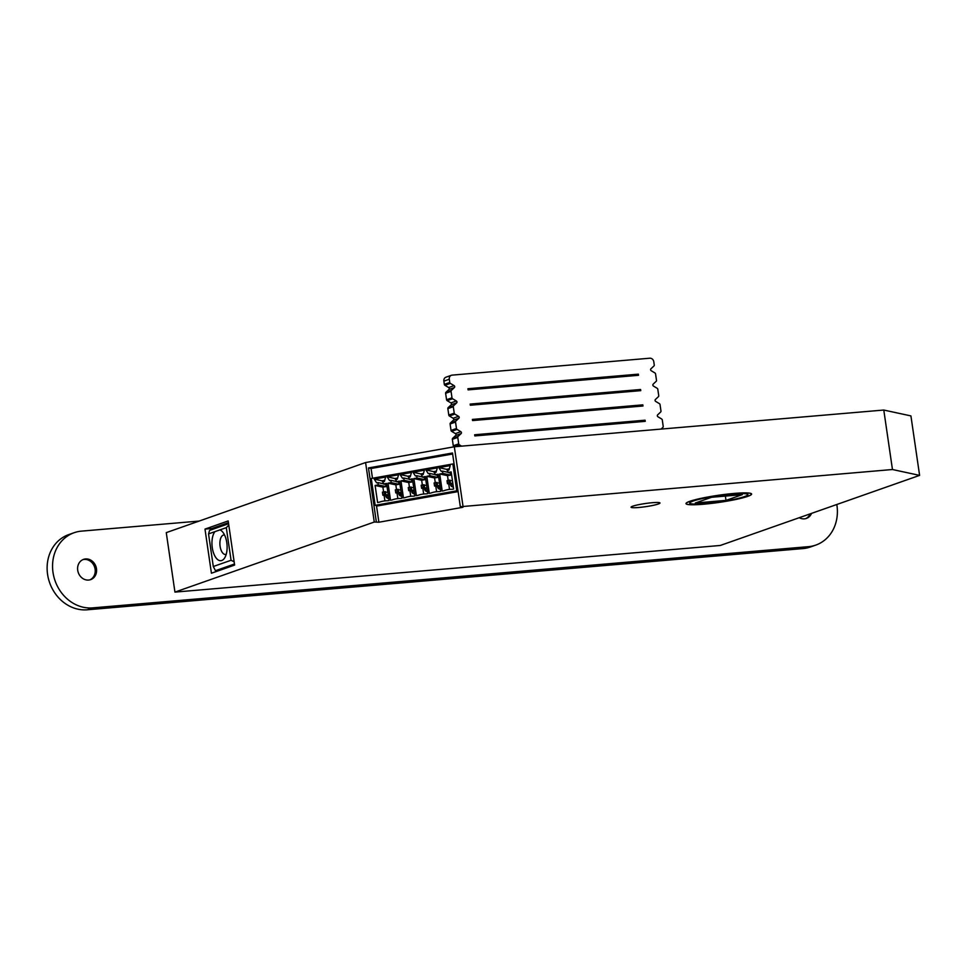 <?xml version="1.0" encoding="UTF-8"?>
<svg xmlns="http://www.w3.org/2000/svg" width="968" height="968" viewBox="0 0 968 968"><rect width="100%" height="100%" fill="white"/><g stroke="black" fill="none" stroke-linecap="round" stroke-linejoin="round"><path stroke-width="1.45" d="M705.127 503.638A29.451 3.182 -8.3 0 1 689.664 503.082A29.451 3.182 -8.3 0 1 732.486 494.019A29.451 3.182 -8.3 0 1 747.949 494.575A29.451 3.182 -8.3 0 1 705.127 503.638M734.119 493.45A32.96 3.557 -8.3 0 1 751.422 494.067A32.96 3.557 -8.3 0 1 703.494 504.207A32.96 3.557 -8.3 0 1 686.191 503.59A32.96 3.557 -8.3 0 1 734.119 493.45M732.401 494.055A29.258 3.158 -8.3 0 1 747.756 494.6A29.258 3.158 -8.3 0 1 705.224 503.602A29.258 3.158 -8.3 0 1 689.857 503.045A29.258 3.158 -8.3 0 1 732.401 494.055M711.625 497.274L742.299 494.648L725.988 500.383L695.314 503.009L711.625 497.274M725.371 496.1L725.988 500.383M221.769 560.508A15.597 7.502 85.1 0 1 212.791 550.381A15.597 7.502 85.1 0 1 214.908 531.662L208.543 533.9L213.299 566.51L231.062 560.266L226.306 527.657L219.942 529.883A15.597 7.502 85.1 0 1 222.507 531.807A15.597 7.502 85.1 0 1 224.733 557.822A15.597 7.502 85.1 0 1 221.769 560.508M219.942 529.883L214.908 531.662M224.588 535.074A9.753 4.683 -94.9 0 0 223.802 535.014A9.753 4.683 -94.9 0 0 223.233 535.135A9.753 4.683 -94.9 0 0 220.026 545.722A9.753 4.683 -94.9 0 0 225.471 554.446A9.753 4.683 -94.9 0 0 226.04 554.313A9.753 4.683 -94.9 0 0 226.222 554.24M703.409 504.243A33.154 3.582 -8.3 0 1 685.997 503.614A33.154 3.582 -8.3 0 1 734.216 493.414A33.154 3.582 -8.3 0 1 751.616 494.043A33.154 3.582 -8.3 0 1 703.409 504.243M638.735 507.486A14.629 1.585 -8.3 0 1 631.051 507.208A14.629 1.585 -8.3 0 1 652.323 502.707A14.629 1.585 -8.3 0 1 660.007 502.985A14.629 1.585 -8.3 0 1 638.735 507.486M385.736 484.484L386.038 486.589L382.904 487.146L383.606 491.938M384.127 495.495L384.913 500.904M384.707 480.334L381.985 480.818L383.243 482.729M398.659 482.185L398.961 484.29L395.827 484.847L396.529 489.639M397.037 493.196L397.836 498.605M397.618 478.035L394.908 478.519L396.154 480.43M411.581 479.886L411.884 481.991L408.75 482.548L409.44 487.34M409.96 490.897L410.747 496.306M410.541 475.736L407.818 476.22L409.077 478.131M424.492 477.587L424.807 479.692L421.661 480.249L422.363 485.041M422.883 488.598L423.669 494.007M423.464 473.437L420.741 473.921L422 475.832M437.415 475.288L437.717 477.393L434.584 477.95L435.285 482.742M435.806 486.299L436.592 491.708M436.386 471.138L433.664 471.622L434.922 473.534M450.338 472.989L450.64 475.094L447.506 475.651L448.208 480.443M448.728 484L449.515 489.409M449.297 468.839L446.587 469.323L447.845 471.234M376.479 505.611L378.899 522.224L462.922 507.28L460.32 506.724L452.492 453L368.469 467.943L371.071 468.5L372.486 478.252M371.071 468.5L452.637 453.992M375.173 505.332L371.252 478.47L452.842 463.962L456.751 490.824L375.173 505.332L377.774 505.889L458.118 491.599M374.265 522.03L365.589 462.547L166.266 532.63L174.942 592.101L374.265 522.03L378.899 522.224M211.423 573.225L204.986 529.097L228.182 520.941L234.619 565.07L211.423 573.225M365.589 462.547L454.331 446.768L883.784 410.045L910.924 415.913L919.6 475.385L720.277 545.468L174.942 592.101M460.32 506.724L892.46 469.516L919.6 475.385M368.469 467.943L376.31 521.667M454.331 446.768L463.006 506.24M883.784 410.045L892.46 469.516M211.956 529.569L211.811 528.516L228.436 522.672M234.595 564.876L218.865 570.406L215.465 570.696L213.299 566.51M211.811 528.516L204.986 529.097M208.543 533.9L209.584 530.404L228.593 523.724M234.462 564.017L215.465 570.696M226.306 527.657L228.787 525.116M234.147 561.815L231.062 560.266M452.842 463.962L454.125 464.241M456.751 490.824L458.046 491.103M390.527 500.238L392.004 499.972A25.991 24.817 102.2 0 1 400.498 498.459L401.974 498.205L399.481 481.132L396.348 481.689L396.009 479.378L397.304 479.148L398.562 474.792L387.115 476.837L389.547 480.527L390.842 480.297L391.181 482.608L388.035 483.165L390.527 500.238M377.605 502.537L379.081 502.271A25.991 24.817 102.2 0 1 387.575 500.759L389.051 500.504L386.559 483.419L383.425 483.988L383.086 481.677L384.381 481.447L385.639 477.091L374.192 479.124L376.625 482.826L377.919 482.596L378.258 484.907L375.112 485.464L377.605 502.537M403.45 497.939L404.926 497.673A25.991 24.817 102.2 0 1 413.421 496.173L414.897 495.906L412.404 478.833L409.258 479.39L408.932 477.091L410.214 476.861L411.473 472.493L400.038 474.538L402.47 478.228L403.765 477.998L404.092 480.309L400.958 480.866L403.45 497.939M442.207 491.042L443.683 490.788A25.991 24.817 102.2 0 1 452.177 489.276L453.653 489.009L451.161 471.936L448.027 472.493L447.688 470.194L448.983 469.964L450.241 465.608L438.794 467.641L441.226 471.343L442.521 471.113L442.86 473.412L439.714 473.969L442.207 491.042M429.284 493.341L430.76 493.075A25.991 24.817 102.2 0 1 439.254 491.575L440.73 491.308L438.238 474.235L435.104 474.792L434.765 472.493L436.06 472.263L437.318 467.907L425.872 469.94L428.304 473.642L429.598 473.412L429.937 475.711L426.791 476.268L429.284 493.341M416.373 495.64L417.849 495.374A25.991 24.817 102.2 0 1 426.331 493.874L427.808 493.607L425.315 476.534L422.181 477.091L421.842 474.792L423.137 474.562L424.395 470.206L412.949 472.239L415.393 475.941L416.676 475.711L417.014 478.01L413.88 478.567L416.373 495.64M421.661 480.249L413.88 478.567M425.509 477.805L422.181 477.091M420.741 473.921L412.949 472.239M422.157 476.897L416.676 475.711M424.807 479.692L417.014 478.01M434.584 477.95L426.791 476.268M438.431 475.506L435.104 474.792M433.664 471.622L425.872 469.94M435.08 474.598L429.598 473.412M437.717 477.393L429.937 475.711M447.506 475.651L439.714 473.969M451.342 473.207L448.027 472.493M446.587 469.323L438.794 467.641M447.99 472.299L442.521 471.113M450.64 475.094L442.86 473.412M408.75 482.548L400.958 480.866M412.586 480.104L409.258 479.39M407.818 476.22L400.038 474.538M409.234 479.184L403.765 477.998M411.884 481.991L404.092 480.309M382.904 487.146L375.112 485.464M386.752 484.702L383.425 483.988M381.985 480.818L374.192 479.124M383.389 483.782L377.919 482.596M386.038 486.589L378.258 484.907M395.827 484.847L388.035 483.165M399.663 482.403L396.348 481.689M394.908 478.519L387.115 476.837M396.311 481.483L390.842 480.297M398.961 484.29L391.181 482.608M447.41 482.875L449.164 482.56L448.898 480.745L447.143 481.048L447.458 483.722L447.01 480.66L449.963 480.128L450.41 483.201L447.458 483.722L452.988 484.436M448.898 480.745L452.431 480.66M449.164 482.56L452.879 483.734M434.487 485.174L436.241 484.859L435.975 483.044L434.221 483.347L434.547 486.021L434.1 482.959L437.052 482.427L437.5 485.5L434.547 486.021L440.065 486.735M435.975 483.044L439.508 482.959M436.241 484.859L439.956 486.033M421.564 487.473L423.319 487.158L423.052 485.331L421.298 485.646L421.624 488.32L421.177 485.258L424.129 484.726L424.577 487.799L421.624 488.32L427.142 489.034M423.052 485.331L426.598 485.258M423.319 487.158L427.045 488.332M408.653 489.772L410.396 489.457L410.142 487.63L408.387 487.945L408.702 490.619L408.254 487.557L411.206 487.025L411.654 490.098L408.702 490.619L414.219 491.333M410.142 487.63L413.675 487.557M410.396 489.457L414.123 490.631M395.731 492.071L397.485 491.756L397.219 489.929L395.464 490.244L395.779 492.918L395.331 489.844L398.284 489.324L398.731 492.397L395.779 492.918L401.309 493.632M397.219 489.929L400.752 489.856M397.485 491.756L401.2 492.93M382.808 494.37L384.562 494.055L384.296 492.228L382.541 492.543L382.868 495.217L382.421 492.143L385.373 491.623L385.821 494.696L382.868 495.217L388.386 495.931M384.296 492.228L387.829 492.155M384.562 494.055L388.277 495.229M811.547 513.379A10.721 9.341 -109.4 0 1 806.404 518.412A10.721 9.341 -109.4 0 1 804.384 518.848A10.721 9.341 -109.4 0 1 799.241 517.698M82.873 559.649A10.721 9.341 -109.4 0 1 84.192 559.431A10.721 9.341 -109.4 0 1 94.779 567.623A10.721 9.341 -109.4 0 1 89.963 579.832M88.632 580.062A10.721 9.341 -109.4 0 1 77.948 571.471A10.721 9.341 -109.4 0 1 83.538 559.383A10.721 9.341 -109.4 0 1 85.559 558.947A10.721 9.341 -109.4 0 1 96.243 567.538A10.721 9.341 -109.4 0 1 90.653 579.626A10.721 9.341 -109.4 0 1 88.632 580.062M444.324 384.381L443.852 381.162A3.896 3.4 -109.4 0 1 445.97 377.193L451.403 375.281A3.896 3.4 70.6 0 0 449.285 379.25L449.757 382.469A1.174 1.016 70.6 0 0 450.35 383.389L444.917 385.3A1.174 1.016 -109.4 0 1 444.324 384.381L449.757 382.469M836.8 504.497A39.01 33.953 -109.4 0 1 815.782 545.093L810.349 547.005A39.01 33.953 -109.4 0 1 803.016 548.578L87.253 609.792A39.01 33.953 -109.4 0 1 48.4 578.549A39.01 33.953 -109.4 0 1 68.716 534.614L74.161 532.702A39.01 33.953 -109.4 0 1 81.493 531.13L199.118 521.074M454.077 446.817L453.871 446.696A1.174 1.016 -109.4 0 1 453.278 445.776L452.334 439.327A1.174 1.016 -109.4 0 1 452.649 438.335L455.662 435.503A1.174 1.016 70.6 0 0 455.384 433.591L451.632 431.341A1.174 1.016 -109.4 0 1 451.04 430.421L450.096 423.984A1.174 1.016 -109.4 0 1 450.41 422.992L453.423 420.16A1.174 1.016 70.6 0 0 453.145 418.249L449.394 415.998A1.174 1.016 -109.4 0 1 448.801 415.078L447.857 408.629A1.174 1.016 -109.4 0 1 448.172 407.637L451.185 404.805A1.174 1.016 70.6 0 0 450.906 402.894L447.156 400.643A1.174 1.016 -109.4 0 1 446.563 399.724L445.619 393.286A1.174 1.016 -109.4 0 1 445.933 392.294L448.946 389.463A1.174 1.016 70.6 0 0 448.668 387.551L444.917 385.3M645.232 421.346L645.063 420.197L474.647 434.765L474.816 435.927L645.232 421.346M642.994 406.003L642.825 404.854L472.408 419.422L472.565 420.572L642.994 406.003M640.755 390.649L640.586 389.499L470.17 404.079L470.327 405.229L640.755 390.649M638.505 375.306L638.348 374.156L467.919 388.725L468.089 389.874L638.505 375.306M661.071 429.09L662.899 427.372A1.174 1.016 70.6 0 0 663.213 426.368L662.281 419.93A1.174 1.016 70.6 0 0 661.676 419.011L657.925 416.76A1.174 1.016 -109.4 0 1 657.647 414.849L660.66 412.017A1.174 1.016 70.6 0 0 660.975 411.025L660.031 404.588A1.174 1.016 70.6 0 0 659.438 403.668L655.687 401.417A1.174 1.016 -109.4 0 1 655.409 399.494L658.421 396.674A1.174 1.016 70.6 0 0 658.736 395.67L657.792 389.233A1.174 1.016 70.6 0 0 657.199 388.313L653.448 386.063A1.174 1.016 -109.4 0 1 653.17 384.151L656.183 381.319A1.174 1.016 70.6 0 0 656.498 380.327L655.554 373.89A1.174 1.016 70.6 0 0 654.961 372.97L651.21 370.72A1.174 1.016 -109.4 0 1 650.932 368.808L653.945 365.977A1.174 1.016 70.6 0 0 654.259 364.984L653.787 361.754A3.896 3.4 70.6 0 0 649.818 358.208L452.141 375.124A3.896 3.4 70.6 0 0 451.403 375.281M445.933 392.294L451.378 390.382L454.391 387.551A1.174 1.016 70.6 0 0 454.101 385.639L450.35 383.389M451.378 390.382A1.174 1.016 70.6 0 0 451.052 391.374L451.995 397.812A1.174 1.016 70.6 0 0 452.588 398.731L447.156 400.643M448.172 407.637L453.617 405.725L456.63 402.906A1.174 1.016 70.6 0 0 456.351 400.982L452.588 398.731M453.617 405.725A1.174 1.016 70.6 0 0 453.302 406.729L454.234 413.167A1.174 1.016 70.6 0 0 454.827 414.086L449.394 415.998M450.41 422.992L455.855 421.08L458.868 418.249A1.174 1.016 70.6 0 0 458.59 416.337L454.827 414.086M455.855 421.08A1.174 1.016 70.6 0 0 455.541 422.072L456.472 428.509A1.174 1.016 70.6 0 0 457.065 429.429L451.632 431.341M452.649 438.335L458.094 436.423L461.107 433.591A1.174 1.016 70.6 0 0 460.829 431.68L457.065 429.429M458.094 436.423A1.174 1.016 70.6 0 0 457.779 437.415L458.711 443.864A1.174 1.016 70.6 0 0 459.304 444.784L453.871 446.696M461.591 446.151L459.304 444.784M815.782 545.093A39.01 33.953 -109.4 0 1 808.449 546.666L92.686 607.88A39.01 33.953 -109.4 0 1 53.833 576.638A39.01 33.953 -109.4 0 1 74.161 532.702M642.825 404.854L638.444 406.391M640.586 389.499L636.206 391.036M638.348 374.156L633.967 375.693M645.063 420.197L640.683 421.733M810.18 513.851A10.721 9.341 -109.4 0 1 805.715 518.618M385.76 495.87A3.122 2.977 102.2 0 1 385.76 495.846L388.059 498.399A3.122 2.977 102.2 0 1 385.76 495.87M411.606 491.272A3.122 2.977 102.2 0 1 411.594 491.248L413.893 493.801A3.122 2.977 102.2 0 1 411.606 491.272M424.516 488.973A3.122 2.977 102.2 0 1 424.516 488.949A3.122 2.977 102.2 0 0 426.815 491.502L427.529 491.659M450.362 484.375A3.122 2.977 102.2 0 1 450.362 484.351L452.649 486.904A3.122 2.977 102.2 0 1 450.362 484.375M450.786 484.448A2.541 2.42 -77.8 0 0 453.266 486.347M453.351 486.964A3.122 2.977 102.2 0 1 452.649 486.904L453.363 487.061M437.863 486.747A2.541 2.42 -77.8 0 0 440.343 488.646M440.428 489.264A3.122 2.977 102.2 0 1 437.439 486.674L440.452 489.36M424.94 489.046A2.541 2.42 -77.8 0 0 427.42 490.933M427.517 491.562A3.122 2.977 102.2 0 1 426.815 491.502L424.492 488.961M412.029 491.345A2.541 2.42 -77.8 0 0 414.498 493.232M414.594 493.861A3.122 2.977 102.2 0 1 413.893 493.801L414.606 493.958M399.106 493.644A2.541 2.42 -77.8 0 0 401.587 495.531M401.672 496.161A3.122 2.977 102.2 0 1 398.683 493.571M386.184 495.931A2.541 2.42 -77.8 0 0 388.664 497.83M388.749 498.459A3.122 2.977 102.2 0 1 388.059 498.399L388.773 498.544M457.779 437.415L452.334 439.327M453.278 445.776L458.711 443.864M455.541 422.072L450.096 423.984M451.04 430.421L456.472 428.509M451.052 391.374L445.619 393.286M446.563 399.724L451.995 397.812M453.302 406.729L447.857 408.629M448.801 415.078L454.234 413.167M449.285 379.25L443.852 381.162M803.016 548.578L808.449 546.666M87.253 609.792L92.686 607.88M454.101 385.639L448.668 387.551M454.391 387.551L448.946 389.463M458.59 416.337L453.145 418.249M458.868 418.249L453.423 420.16M456.351 400.982L450.906 402.894M456.63 402.906L451.185 404.805M460.829 431.68L455.384 433.591M461.107 433.591L455.662 435.503M398.659 493.547L401.684 496.245"/></g></svg>
